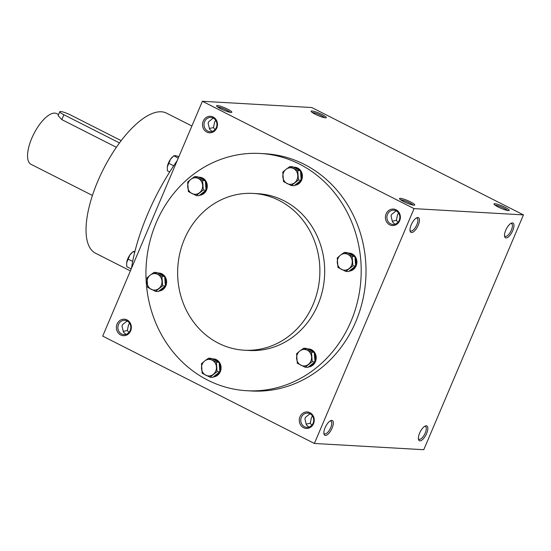 <?xml version="1.0" encoding="UTF-8"?>
<svg xmlns="http://www.w3.org/2000/svg" width="551" height="551" viewBox="0 0 551 551"><rect width="100%" height="100%" fill="white"/><g stroke="black" fill="none" stroke-linecap="round" stroke-linejoin="round"><path stroke-width="0.83" d="M418.381 438.624A7.149 2.817 116.9 0 0 418.96 439.237A7.149 2.817 116.9 0 0 425.22 433.038A7.149 2.817 116.9 0 0 425.427 426.488A7.149 2.817 116.9 0 0 424.587 426.384M129.526 323.12L128.479 325.069L127.364 330.483L128.913 332.48M127.109 320.971L122.425 324.725L122.04 326.254L123.472 332.101L125.931 334.381M118.493 324.498A7.149 6.474 93.3 0 1 124.753 320.338A7.149 6.474 93.3 0 1 130.807 327.838A7.149 6.474 93.3 0 1 123.941 334.609A7.149 6.474 93.3 0 1 118.493 324.498M117.101 324.009A8.265 7.487 93.3 0 1 130.022 322.652A8.265 7.487 93.3 0 1 124.498 335.669A8.265 7.487 93.3 0 1 117.101 324.009M312.417 415.867L311.377 417.823L310.254 423.237L311.804 425.234M301.383 417.252A7.149 6.474 93.3 0 1 307.651 413.085A7.149 6.474 93.3 0 1 313.705 420.592A7.149 6.474 93.3 0 1 306.831 427.356A7.149 6.474 93.3 0 1 301.383 417.252M299.992 416.756A8.265 7.487 93.3 0 1 312.92 415.406A8.265 7.487 93.3 0 1 307.389 428.416A8.265 7.487 93.3 0 1 299.992 416.756M215.655 120.221L214.608 122.177L213.485 127.591L215.035 129.588M204.614 121.606A7.149 6.474 93.3 0 1 210.881 117.439A7.149 6.474 93.3 0 1 216.936 124.946A7.149 6.474 93.3 0 1 210.062 131.71A7.149 6.474 93.3 0 1 204.614 121.606M203.223 121.11A8.265 7.487 93.3 0 1 216.15 119.753A8.265 7.487 93.3 0 1 210.627 132.77A8.265 7.487 93.3 0 1 203.223 121.11M398.545 212.975L397.498 214.924L396.376 220.338L397.925 222.335M387.511 214.353A7.149 6.474 93.3 0 1 393.772 210.186A7.149 6.474 93.3 0 1 399.826 217.693A7.149 6.474 93.3 0 1 392.959 224.457A7.149 6.474 93.3 0 1 387.511 214.353M386.12 213.864A8.265 7.487 93.3 0 1 399.041 212.507A8.265 7.487 93.3 0 1 393.517 225.524A8.265 7.487 93.3 0 1 386.12 213.864M308.822 427.128L306.37 424.855L304.93 419.001L305.323 417.479L309.999 413.725M310.254 423.237L306.115 424.132M127.364 330.483L123.224 331.385M396.128 210.826L391.444 214.58L391.058 216.102L392.491 221.957L394.95 224.229M213.23 118.079L208.554 121.826L208.161 123.355L209.6 129.203L212.059 131.482M260.361 153.481L265.169 153.757A118.809 107.59 93.3 0 1 355.76 321.75A118.809 107.59 93.3 0 1 251.593 390.99L246.779 390.714A118.809 107.59 -86.7 0 0 350.946 321.474A118.809 107.59 -86.7 0 0 260.361 153.481A118.809 107.59 -86.7 0 0 146.153 265.947A118.809 107.59 -86.7 0 0 246.779 390.714M314.387 443.465L414.063 208.629L523.45 214.89L423.767 449.719L314.387 443.465L102.7 336.11L202.382 101.281L414.063 208.629M202.382 101.281L311.77 107.535L523.45 214.89M494.846 203.725A8.265 1.288 23 0 0 494.027 204.159A8.265 1.288 23 0 0 501.114 208.347A8.265 1.288 23 0 0 509.048 210.537A8.265 1.288 23 0 0 504.241 206.928A8.265 1.288 23 0 0 494.846 203.725M413.884 205.186A8.265 1.288 -157 0 1 405.653 202.527A8.265 1.288 -157 0 1 399.516 198.753A8.265 1.288 -157 0 1 407.616 200.564A8.265 1.288 -157 0 1 414.545 205.13A8.265 1.288 -157 0 1 413.884 205.186M311.949 110.978A8.265 1.288 23 0 0 311.129 111.412A8.265 1.288 23 0 0 318.223 115.6A8.265 1.288 23 0 0 326.158 117.79A8.265 1.288 23 0 0 321.343 114.181A8.265 1.288 23 0 0 311.949 110.978M230.993 112.438A8.265 1.288 -157 0 1 222.762 109.773A8.265 1.288 -157 0 1 216.626 106.006A8.265 1.288 -157 0 1 224.718 107.817A8.265 1.288 -157 0 1 231.647 112.376A8.265 1.288 -157 0 1 230.993 112.438M512.733 230.628A8.265 3.258 116.9 0 0 511.362 223.141A8.265 3.258 116.9 0 0 506.328 228.954A8.265 3.258 116.9 0 0 504.606 236.455A8.265 3.258 116.9 0 0 508.015 237.192A8.265 3.258 116.9 0 0 512.733 230.628M411.225 224.822A8.265 3.258 -63.1 0 1 416.852 217.735A8.265 3.258 -63.1 0 1 417.63 226.495A8.265 3.258 -63.1 0 1 410.102 231.048A8.265 3.258 -63.1 0 1 411.225 224.822M426.612 433.527A8.265 3.258 116.9 0 0 425.234 426.04A8.265 3.258 116.9 0 0 420.199 431.853A8.265 3.258 116.9 0 0 418.485 439.354A8.265 3.258 116.9 0 0 421.887 440.091A8.265 3.258 116.9 0 0 426.612 433.527M325.097 427.721A8.265 3.258 -63.1 0 1 330.731 420.627A8.265 3.258 -63.1 0 1 331.509 429.394A8.265 3.258 -63.1 0 1 323.974 433.947A8.265 3.258 -63.1 0 1 325.097 427.721M244.272 350.209L249.086 350.484A78.517 71.107 -86.7 0 0 317.92 304.731A78.517 71.107 -86.7 0 0 258.054 193.704L253.246 193.429A78.517 71.107 -86.7 0 0 177.773 267.758A78.517 71.107 -86.7 0 0 244.272 350.209A78.517 71.107 -86.7 0 0 313.106 304.455A78.517 71.107 -86.7 0 0 253.246 193.429M191.886 126.007L166.54 113.148A78.517 30.966 116.9 0 0 103.409 169.171A78.517 30.966 116.9 0 0 95.516 253.205L130.387 270.892M177.098 160.837A118.809 46.863 116.9 0 0 131.455 268.371M217.7 107.046A7.149 1.116 -157 0 1 224.223 108.995A7.149 1.116 -157 0 1 230.146 112.328M324.656 117.735A7.149 1.116 23 0 0 318.995 114.512A7.149 1.116 23 0 0 312.438 112.459A7.149 1.116 23 0 0 312.21 112.452M400.598 199.793A7.149 1.116 -157 0 1 407.113 201.742A7.149 1.116 -157 0 1 413.043 205.075M507.547 210.489A7.149 1.116 23 0 0 501.885 207.266A7.149 1.116 23 0 0 495.328 205.206A7.149 1.116 23 0 0 495.108 205.206M330.083 420.978A7.149 2.817 -63.1 0 1 330.917 421.081A7.149 2.817 -63.1 0 1 330.201 428.726A7.149 2.817 -63.1 0 1 324.449 433.83A7.149 2.817 -63.1 0 1 323.878 433.217M416.205 218.079A7.149 2.817 -63.1 0 1 417.038 218.182A7.149 2.817 -63.1 0 1 416.322 225.834A7.149 2.817 -63.1 0 1 410.578 230.931A7.149 2.817 -63.1 0 1 409.999 230.318M392.243 221.24L396.376 220.338M504.509 235.725A7.149 2.817 116.9 0 0 505.088 236.338A7.149 2.817 116.9 0 0 511.342 230.139A7.149 2.817 116.9 0 0 511.548 223.589A7.149 2.817 116.9 0 0 510.715 223.492M209.346 128.486L213.485 127.591M121.186 140.657L70.886 115.145A8.265 1.288 23 0 0 59.777 111.715A8.265 1.288 23 0 0 63.882 114.746L119.471 142.936M116.371 147.289L61.815 119.615L58.11 115.648L59.777 111.715M92.43 195.46L30.966 164.288A28.411 11.206 -63.1 0 1 31.786 138.26A28.411 11.206 -63.1 0 1 56.663 113.609L58.564 114.574M126.647 262.82A8.265 3.258 -63.1 0 1 126.654 262.765A8.265 3.258 -63.1 0 1 126.689 262.517A8.265 3.258 -63.1 0 1 129.878 255.003A8.265 3.258 -63.1 0 1 131.655 252.902A8.265 3.258 -63.1 0 1 131.792 252.778M134.685 252.42L133.087 251.607L134.926 251.456M133.087 251.607L129.878 255.003L126.654 262.772M132.681 261.443L127.88 259.004M126.689 262.517L126.709 266.636L131.221 268.922M167.318 167.008A8.265 3.258 -63.1 0 1 167.325 166.953A8.265 3.258 -63.1 0 1 167.359 166.705A8.265 3.258 -63.1 0 1 170.548 159.191A8.265 3.258 -63.1 0 1 172.325 157.09A8.265 3.258 -63.1 0 1 172.463 156.966M178.269 158.082L173.758 155.795L175.177 155.602L178.903 156.587M173.758 155.795L170.548 159.191L167.325 166.96M173.696 165.803L168.551 163.192M167.359 166.705L167.38 170.824L169.68 171.988M175.404 163.289A9.043 3.568 -63.1 0 1 177.119 160.802M283.517 181.603L282.794 172.105L286.031 169.322A8.265 7.487 -86.7 0 0 282.842 176.837A8.265 7.487 -86.7 0 0 287.112 183.573A8.265 7.487 -86.7 0 0 294.571 182.787A8.265 7.487 -86.7 0 0 297.767 175.273A8.265 7.487 -86.7 0 0 293.49 168.544A8.265 7.487 -86.7 0 0 286.031 169.322L289.895 166.574L297.719 170.541L298.435 180.039L291.334 185.57L283.517 181.603M291.334 185.57L294.089 185.728L301.19 180.198L300.467 170.7L292.643 166.733L289.895 166.574M294.633 185.301A9.043 8.189 -86.7 0 0 301.652 180.039A9.043 8.189 -86.7 0 0 294.757 167.256L293.883 167.208A9.043 8.189 -86.7 0 0 293.552 167.194M300.467 170.7L297.719 170.541M301.19 180.198L298.435 180.039M294.909 185.088A9.043 8.189 -86.7 0 0 300.364 180.845M299.558 170.238A9.043 8.189 -86.7 0 0 293.883 167.208M301.101 179.096A9.043 8.189 -86.7 0 0 300.55 171.809M188.387 191.583L187.664 182.085L190.901 179.302A8.265 7.487 -86.7 0 0 187.712 186.817A8.265 7.487 -86.7 0 0 191.982 193.546A8.265 7.487 -86.7 0 0 199.441 192.767A8.265 7.487 -86.7 0 0 202.63 185.253A8.265 7.487 -86.7 0 0 198.36 178.517A8.265 7.487 -86.7 0 0 190.901 179.302L194.765 176.554L202.589 180.521L203.305 190.019L196.204 195.55L188.387 191.583M196.204 195.55L198.959 195.708L206.06 190.171L205.337 180.673L197.513 176.713L194.765 176.554M199.503 195.281A9.043 8.189 -86.7 0 0 206.522 190.012A9.043 8.189 -86.7 0 0 199.627 177.229L198.753 177.181A9.043 8.189 -86.7 0 0 198.422 177.174M205.337 180.673L202.589 180.521M206.06 190.171L203.305 190.019M199.779 195.061A9.043 8.189 -86.7 0 0 205.234 190.818M204.428 180.211A9.043 8.189 -86.7 0 0 198.753 177.181M205.971 189.069A9.043 8.189 -86.7 0 0 205.42 181.782M147.716 287.395L146.993 277.897L150.23 275.114A8.265 7.487 -86.7 0 0 147.041 282.629A8.265 7.487 -86.7 0 0 151.311 289.358A8.265 7.487 -86.7 0 0 158.771 288.579A8.265 7.487 -86.7 0 0 161.966 281.065A8.265 7.487 -86.7 0 0 157.689 274.329A8.265 7.487 -86.7 0 0 150.23 275.114L154.094 272.366L161.918 276.333L162.635 285.831L155.534 291.362L147.716 287.395M155.534 291.362L158.289 291.52L165.39 285.99L164.666 276.492L156.842 272.525L154.094 272.366M158.833 291.093A9.043 8.189 -86.7 0 0 165.851 285.824A9.043 8.189 -86.7 0 0 158.957 273.048L158.082 272.993A9.043 8.189 -86.7 0 0 157.751 272.986M164.666 276.492L161.918 276.333M165.39 285.99L162.635 285.831M159.115 290.873A9.043 8.189 -86.7 0 0 164.563 286.63M163.757 276.03A9.043 8.189 -86.7 0 0 158.082 272.993M165.3 284.881A9.043 8.189 -86.7 0 0 164.749 277.594M202.176 373.234L201.452 363.736L204.69 360.953A8.265 7.487 -86.7 0 0 201.501 368.467A8.265 7.487 -86.7 0 0 205.771 375.197A8.265 7.487 -86.7 0 0 213.237 374.411A8.265 7.487 -86.7 0 0 216.426 366.897A8.265 7.487 -86.7 0 0 212.156 360.168A8.265 7.487 -86.7 0 0 204.69 360.953L208.554 358.205L216.378 362.165L217.094 371.663L209.993 377.201L202.176 373.234M209.993 377.201L212.748 377.352L219.849 371.822L219.766 370.72L219.126 362.324L211.302 358.357L208.554 358.205M213.292 376.932A9.043 8.189 -86.7 0 0 220.31 371.663A9.043 8.189 -86.7 0 0 213.416 358.88L212.541 358.832A9.043 8.189 -86.7 0 0 212.211 358.818M219.126 362.324L216.378 362.165M219.849 371.822L217.094 371.663M213.574 376.712A9.043 8.189 -86.7 0 0 219.022 372.469M218.217 361.862A9.043 8.189 -86.7 0 0 212.541 358.832M219.766 370.72A9.043 8.189 -86.7 0 0 219.208 363.433M297.306 363.254L296.583 353.756L299.82 350.973A8.265 7.487 -86.7 0 0 296.631 358.487A8.265 7.487 -86.7 0 0 300.901 365.223A8.265 7.487 -86.7 0 0 308.367 364.438A8.265 7.487 -86.7 0 0 311.556 356.924A8.265 7.487 -86.7 0 0 307.286 350.195A8.265 7.487 -86.7 0 0 299.82 350.973L303.684 348.225L311.508 352.192L312.224 361.69L305.123 367.221L297.306 363.254M305.123 367.221L307.878 367.379L314.979 361.849L314.897 360.747L314.256 352.351L306.432 348.384L303.684 348.225M308.422 366.952A9.043 8.189 -86.7 0 0 315.441 361.69A9.043 8.189 -86.7 0 0 308.546 348.907L307.672 348.859A9.043 8.189 -86.7 0 0 307.341 348.845M314.256 352.351L311.508 352.192M314.979 361.849L312.224 361.69M308.705 366.739A9.043 8.189 -86.7 0 0 314.153 362.489M313.347 351.889A9.043 8.189 -86.7 0 0 307.672 348.859M314.897 360.747A9.043 8.189 -86.7 0 0 314.339 353.453M337.977 267.442L337.253 257.944L340.49 255.161A8.265 7.487 -86.7 0 0 337.302 262.675A8.265 7.487 -86.7 0 0 341.572 269.411A8.265 7.487 -86.7 0 0 349.031 268.626A8.265 7.487 -86.7 0 0 352.227 261.112A8.265 7.487 -86.7 0 0 347.95 254.376A8.265 7.487 -86.7 0 0 340.49 255.161L344.354 252.413L352.179 256.38L352.895 265.878L345.794 271.409L337.977 267.442M345.794 271.409L348.549 271.567L355.65 266.037L354.927 256.539L347.102 252.572L344.354 252.413M349.093 271.14A9.043 8.189 -86.7 0 0 356.111 265.878A9.043 8.189 -86.7 0 0 349.217 253.095L348.342 253.047A9.043 8.189 -86.7 0 0 348.012 253.033M354.927 256.539L352.179 256.38M355.65 266.037L352.895 265.878M349.375 270.927A9.043 8.189 -86.7 0 0 354.823 266.677M354.017 256.077A9.043 8.189 -86.7 0 0 348.342 253.047M355.56 264.928A9.043 8.189 -86.7 0 0 355.009 257.641M61.815 119.615L63.882 114.746"/></g></svg>
